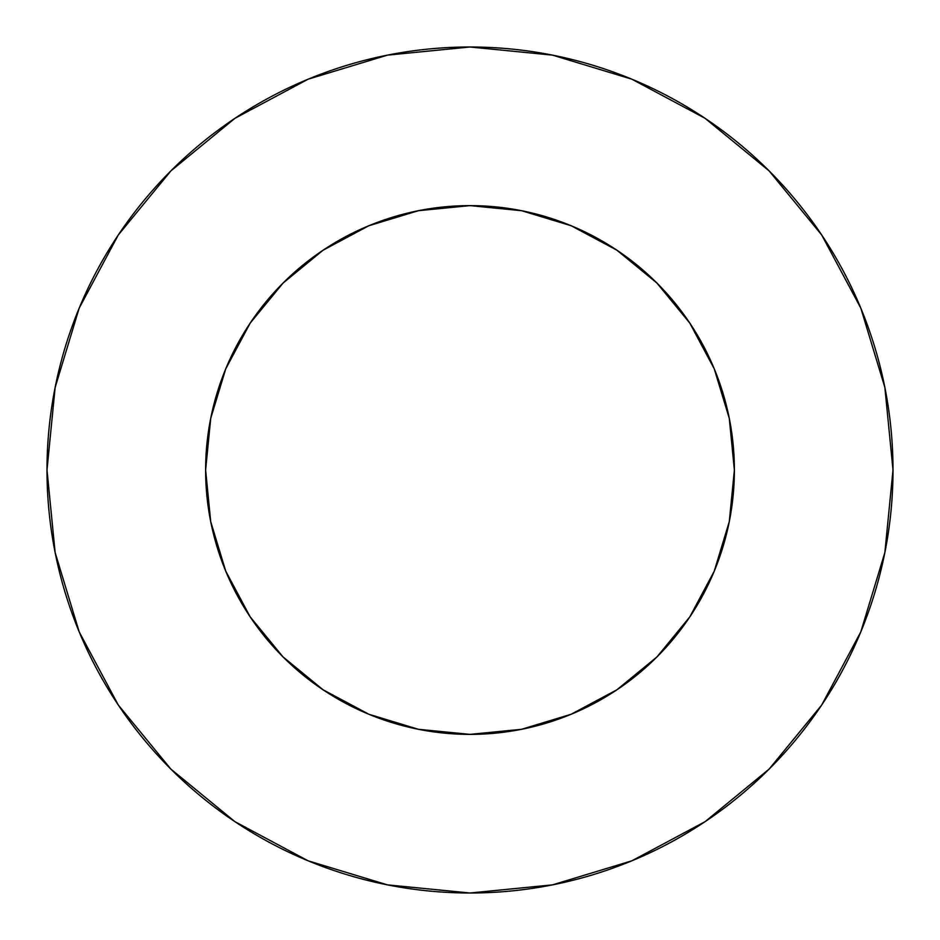 <?xml version="1.0" encoding="UTF-8"?>
<svg xmlns="http://www.w3.org/2000/svg" width="940" height="940" viewBox="0 0 940 940"><rect width="100%" height="100%" fill="white"/><g stroke="black" fill="none" stroke-linecap="round" stroke-linejoin="round"><path stroke-width="1.41" d="M205.625 470A264.375 264.375 0 0 1 470 205.625A264.375 264.375 0 0 1 734.375 470A264.375 264.375 0 0 1 470 734.375A264.375 264.375 0 0 1 205.625 470L210.701 521.582L225.753 571.168L250.181 616.875L283.058 656.942L323.125 689.819L368.832 714.247L418.418 729.299L470 734.375L521.582 729.299L571.168 714.247L616.875 689.819L656.942 656.942L689.819 616.875L714.247 571.168L729.299 521.582L734.375 470L729.299 418.418L714.247 368.832L689.819 323.125L656.942 283.058L616.875 250.181L571.168 225.753L521.582 210.701L470 205.625L418.418 210.701L368.832 225.753L323.125 250.181L283.058 283.058L250.181 323.125L225.753 368.832L210.701 418.418L205.625 470M47 470A423 423 0 0 1 470 47A423 423 0 0 1 893 470A423 423 0 0 1 470 893A423 423 0 0 1 47 470L55.131 552.52L79.195 631.88L118.287 705.012L170.892 769.108L234.988 821.713L308.12 860.805L387.48 884.869L470 893L552.52 884.869L631.88 860.805L705.012 821.713L769.108 769.108L821.713 705.012L860.805 631.88L884.869 552.52L893 470L884.869 387.48L860.805 308.12L821.713 234.988L769.108 170.892L705.012 118.287L631.88 79.195L552.52 55.131L470 47L387.48 55.131L308.12 79.195L234.988 118.287L170.892 170.892L118.287 234.988L79.195 308.12L55.131 387.48L47 470M821.713 234.988L769.108 170.892L705.118 118.37M234.988 118.287L170.892 170.892L118.37 234.883M118.287 705.012L170.892 769.108L234.883 821.63M705.012 821.713L769.108 769.108L821.63 705.118"/></g></svg>
